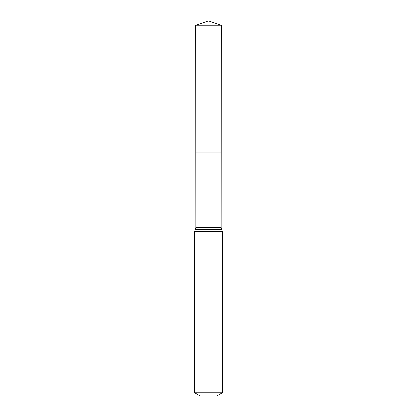 <?xml version="1.0" encoding="UTF-8"?>
<svg xmlns="http://www.w3.org/2000/svg" width="417" height="417" viewBox="0 0 417 417"><rect width="100%" height="100%" fill="white"/><g stroke="black" fill="none" stroke-linecap="round" stroke-linejoin="round"><path stroke-width="0.63" d="M194.77 392.845L222.23 392.845L216.512 396.15L200.488 396.15L194.77 392.845L194.77 231.383L195.922 227.442L221.078 227.442L221.203 25.15L195.797 25.15L208.5 20.85L221.203 25.15M195.922 227.442L195.875 152.158L221.125 152.158L195.875 152.158L195.797 25.15M222.23 392.845L222.23 231.383L221.078 227.442M208.5 152.158L221.125 152.158L221.203 25.15L208.5 20.85M194.77 231.383L222.23 231.383M195.344 229.413L221.656 229.413"/></g></svg>
